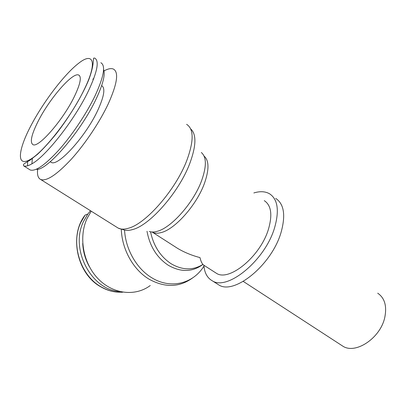 <?xml version="1.0" encoding="UTF-8"?>
<svg xmlns="http://www.w3.org/2000/svg" width="406" height="406" viewBox="0 0 406 406"><rect width="100%" height="100%" fill="white"/><g stroke="black" fill="none" stroke-linecap="round" stroke-linejoin="round"><path stroke-width="0.61" d="M37.667 169.175C37.002 174.758 38.027 178.204 40.737 179.518C46.604 181.502 56.799 174.727 71.334 159.188C85.113 143.942 99.81 121.917 108.341 103.687C117.248 83.732 118.953 72.202 113.452 69.086C111.183 68.096 108.026 68.71 103.982 70.928M93.877 78.292L92.817 79.231M116.75 227.198L118.253 228.142L123.338 229.705C125.906 230.699 129.098 230.623 132.919 229.466C150.047 225.091 179.061 192.033 189.764 163.516C196.291 145.759 196.59 134.219 190.658 128.895M149.322 231.471C151.499 232.237 154.128 232.181 157.218 231.303C171.256 227.888 193.586 202.782 201.62 180.64C206.69 166.308 206.588 156.929 201.32 152.509M150.256 285.53C135.619 296.547 113.477 294.436 98.435 279.1C83.342 263.87 78.368 237.622 86.909 218.804L91.238 211.196M203.949 266.108C193.312 283.545 170.86 289.534 151.956 277.866C136.893 268.995 125.652 249.67 124.53 230.08M119.78 291.579C91.497 290.239 69.7 249.238 83.474 221.564L87.792 214.063L90.497 210.729M29.217 169.353L30.217 169.982C35.586 171.692 45.223 164.937 59.134 149.718C72.339 134.802 86.595 113.431 95.05 95.831C103.926 76.546 105.859 65.513 100.845 62.722M36.241 169.292C46.335 171.499 80.895 131.798 96.166 98.902C102.982 84.296 105.448 74.506 103.571 69.533M101.652 85.651C105.489 87.94 104.23 96.095 97.876 110.107C85.767 136.548 57.723 167.201 51.146 162.324L50.344 161.806M377.702 293.198C384.624 297.928 387.004 305.896 384.842 317.111C380.696 337.965 355.554 354.677 342.826 346.161L341.304 345.171M202.924 264.448C192.485 272.142 180.98 272.441 168.414 265.341C156.98 257.769 149.839 246.417 147.008 231.273M203.883 265.285C204.431 272.766 207.222 277.927 212.257 280.779C227.294 291.158 265.037 260.52 274.583 227.781C279.475 210.577 277.795 199.244 269.543 193.784C265.255 191.348 260.028 191.069 253.846 192.946M275.694 198.392C284.048 203.934 285.834 215.281 281.053 232.44C271.715 265.082 233.988 295.38 218.738 284.885L216.966 283.764M74.308 96.669C62.915 120.328 38.144 148.5 32.906 144.602C29.745 142.303 31.465 134.574 38.068 121.419C49.304 98.957 72.623 71.816 78.708 75.044C81.804 76.841 80.337 84.047 74.308 96.669M214.931 272.34L216.428 273.299C229.07 281.967 260.403 256.46 268.442 229.248C272.624 214.794 271.233 205.263 264.265 200.645M173.753 245.904L177.589 248.365C184.278 252.349 191.744 255.43 199.985 257.592C200.853 261.297 202.015 263.763 203.472 264.981L204.36 265.554M32.389 158.03L31.901 163.831M27.633 160.776L27.562 165.815M89.315 266.58C85.311 259.368 83.113 251.639 82.717 243.402M40.737 179.518L118.253 228.142C120.942 229.466 124.414 229.476 128.656 228.172C146.038 223.65 175.762 189.673 186.801 160.487C193.961 140.943 193.895 128.895 186.608 124.337M152.022 231.993L152.504 232.257C154.808 233.435 157.721 233.531 161.253 232.552C174.991 229.263 196.661 204.974 204.401 183.471C209.263 169.647 209.156 160.527 204.086 156.112M192.667 277.887C179.579 287.423 165.12 287.895 149.286 279.303C133.584 270.107 121.998 249.746 121.292 229.395M122.825 292.188C115.527 292.645 108.412 290.935 101.475 287.052C80.657 275.938 70.39 244.123 80.799 222.539L85.108 215.078L87.792 214.063M23.665 165.856C25.466 166.607 28.115 165.988 31.617 163.994C45.675 156.665 74.648 119.851 88.381 91.015C97.41 71.705 99.5 60.717 94.649 58.058L93.613 58.129L93.309 60.398C93.172 65.503 91.67 71.918 88.818 79.637C82.388 95.329 69.776 116.38 56.287 133.747C49.583 141.998 43.305 148.875 37.453 154.376L29.892 160.304C21.462 165.075 23.629 164.582 23.665 165.856L30.217 169.982M78.81 63.143C64.244 74.242 42.879 102.54 30.44 126.626C17.859 150.773 16.382 167.531 30.161 159.472C43.472 152.306 70.832 117.4 83.941 90.091C97.729 62.306 93.634 51.395 78.81 63.143M202.904 264.428C193.058 270.523 182.497 270.315 171.225 263.809C160.461 256.693 153.57 246.026 150.56 231.811M152.067 231.993L177.589 248.365M119.45 292.254C113.152 292.081 107.057 290.341 101.165 287.027C77.323 274.547 68.629 235.82 85.108 215.078M342.826 346.161L243.265 281.414M218.738 284.885L212.257 280.779M216.428 273.299L203.472 264.981M79.48 75.607L78.708 75.044M51.146 162.324L50.248 161.745"/></g></svg>
